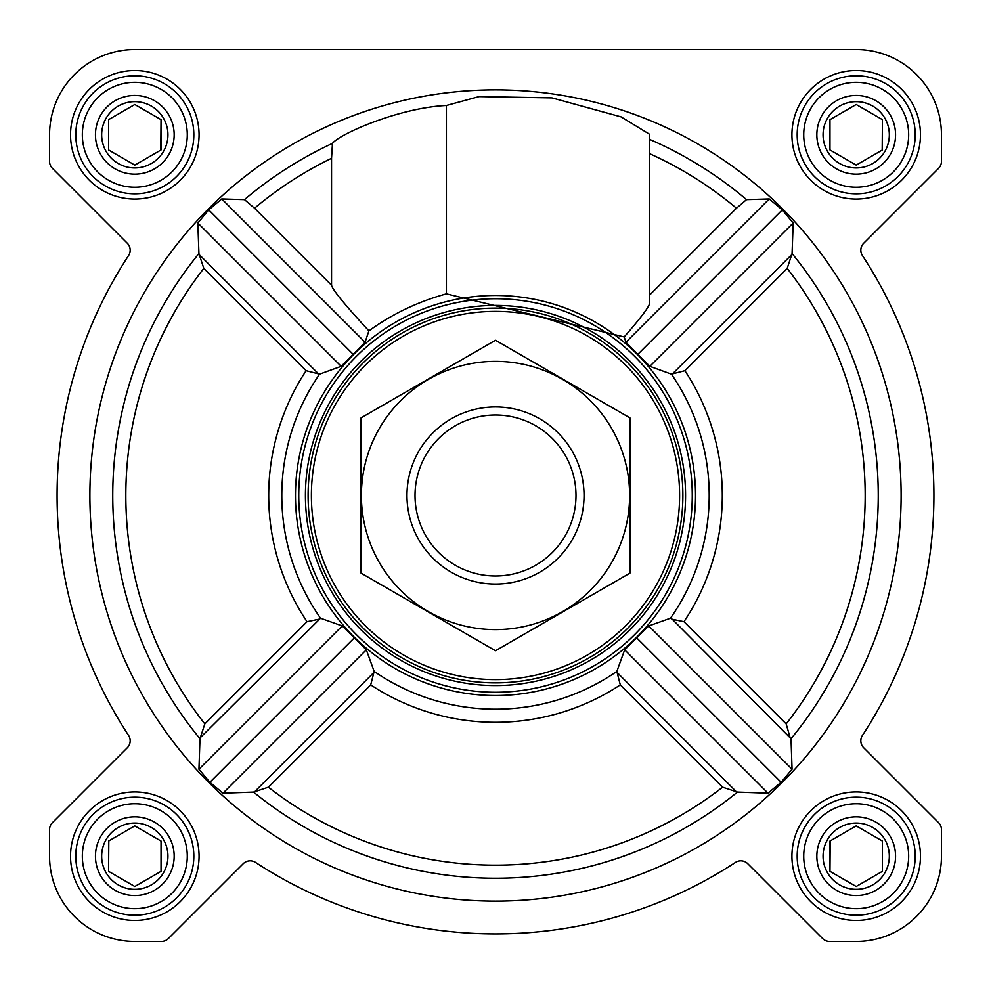 <?xml version="1.0" encoding="UTF-8"?>
<svg xmlns="http://www.w3.org/2000/svg" width="991" height="991" viewBox="0 0 991 991"><rect width="100%" height="100%" fill="white"/><g stroke="black" fill="none" stroke-linecap="round" stroke-linejoin="round"><path stroke-width="1.49" d="M722.6 787.188L737.453 792.069L768.013 793.172L781.131 782.283L792.057 769.227L791.016 738.729L672.282 619.251L683.963 621.679A226.803 226.803 0 0 0 684.88 370.708L671.403 374.152L649.823 366.336L625.928 342.242L624.194 336.928L446.408 293.856C418.091 301.611 392.25 313.949 368.9 330.87C344.93 304.931 332.48 289.719 331.551 285.235L254.538 208.221L244.467 199.637L221.773 198.943L208.717 209.869L197.828 222.987L198.931 253.547L203.812 268.4A369.668 369.668 0 0 0 204.827 723.901L199.984 738.729L198.943 769.227L209.869 782.283L222.987 793.172L253.547 792.069L268.4 787.188A369.668 369.668 0 0 0 722.6 787.188L620.292 684.88L616.848 671.403L624.664 649.823L648.758 625.928L670.461 618.211A213.697 213.697 0 0 0 671.403 374.152M901.116 495.5A405.616 405.616 0 0 0 292.692 144.228A405.616 405.616 0 0 0 292.692 846.772A405.616 405.616 0 0 0 901.116 495.5M789.889 736.858L786.173 723.901A369.668 369.668 0 0 0 787.188 268.4L792.069 253.547L793.172 222.987L782.283 209.869L769.227 198.943L746.533 199.637L736.462 208.221L649.613 295.07M624.194 336.928C640.818 317.913 649.278 306.677 649.613 303.184L649.613 134.293L621.097 116.901L551.999 97.898L479.025 96.598L446.408 105.492C399.125 107.697 339.009 134.194 332.468 143.398L331.551 158.287L331.551 285.235M330.858 381.919A200.021 200.021 0 0 0 436.015 686.478A200.021 200.021 0 0 0 695.521 495.5A200.021 200.021 0 0 0 330.858 381.919M620.292 684.88A226.803 226.803 0 0 1 370.708 684.88L374.152 671.403L366.336 649.823L342.242 625.928L320.539 618.211L201.111 736.858M318.718 619.251L307.037 621.679A226.803 226.803 0 0 1 306.12 370.708L319.598 374.152L341.177 366.336L365.072 342.242L368.9 330.87M446.408 105.492L446.408 293.856M672.282 619.251L670.461 618.211M70.534 134.801A64.266 64.266 0 0 1 166.934 79.144A64.266 64.266 0 0 1 166.934 190.458A64.266 64.266 0 0 1 70.534 134.801M70.534 856.199A64.266 64.266 0 0 1 166.934 800.542A64.266 64.266 0 0 1 166.934 911.856A64.266 64.266 0 0 1 70.534 856.199M791.92 856.199A64.266 64.266 0 0 1 888.332 800.542A64.266 64.266 0 0 1 888.332 911.856A64.266 64.266 0 0 1 791.92 856.199M791.92 134.801A64.266 64.266 0 0 1 888.332 79.144A64.266 64.266 0 0 1 888.332 190.458A64.266 64.266 0 0 1 791.92 134.801M49.55 134.801L49.55 161.409A9.836 9.836 0 0 0 52.436 168.359L127.294 243.229A9.836 9.836 0 0 1 128.57 255.567A438.406 438.406 0 0 0 128.57 735.433A9.836 9.836 0 0 1 127.294 747.771L52.436 822.641A9.836 9.836 0 0 0 49.55 829.591L49.55 856.199A85.251 85.251 0 0 0 134.801 941.45L161.409 941.45A9.836 9.836 0 0 0 168.359 938.564L243.229 863.706A9.836 9.836 0 0 1 255.567 862.43A438.406 438.406 0 0 0 735.433 862.43A9.836 9.836 0 0 1 747.771 863.706L822.641 938.564A9.836 9.836 0 0 0 829.591 941.45L856.199 941.45A85.251 85.251 0 0 0 941.45 856.199L941.45 829.591A9.836 9.836 0 0 0 938.564 822.641L863.706 747.771A9.836 9.836 0 0 1 862.43 735.433A438.406 438.406 0 0 0 862.43 255.567A9.836 9.836 0 0 1 863.706 243.229L938.564 168.359A9.836 9.836 0 0 0 941.45 161.409L941.45 134.801A85.251 85.251 0 0 0 856.199 49.55L134.801 49.55A85.251 85.251 0 0 0 49.55 134.801L49.55 161.409M128.57 255.567A9.836 9.836 0 0 0 127.294 243.229M127.294 747.771L52.436 822.641M49.55 829.591L49.55 856.199M134.801 941.45L161.409 941.45M747.771 863.706L822.641 938.564M829.591 941.45L856.199 941.45M941.45 856.199L941.45 829.591M862.43 735.433A438.406 438.406 0 0 0 862.43 255.567A9.836 9.836 0 0 1 863.706 243.229L938.564 168.359M941.45 161.409L941.45 134.801M856.199 49.55L616.675 49.55M479.248 49.55L134.801 49.55M341.177 366.336L197.828 222.987M353.118 354.283L208.717 209.869M365.072 342.242L221.773 198.943M781.131 782.283L636.717 637.882M792.057 769.227L648.758 625.928M768.013 793.172L624.664 649.823M769.227 198.943L625.928 342.242M793.172 222.987L649.823 366.336M782.283 209.869L637.882 354.283M342.242 625.928L198.943 769.227M354.283 637.882L209.869 782.283M366.336 649.823L222.987 793.172M311.397 495.5A184.103 184.103 0 0 1 587.552 336.06A184.103 184.103 0 0 1 587.552 654.94A184.103 184.103 0 0 1 311.397 495.5M308.114 495.5A187.386 187.386 0 0 1 589.187 333.224A187.386 187.386 0 0 1 589.187 657.776A187.386 187.386 0 0 1 308.114 495.5M305.426 495.5A190.074 190.074 0 0 1 590.537 330.895A190.074 190.074 0 0 1 590.537 660.105A190.074 190.074 0 0 1 305.426 495.5M298.762 495.5A196.738 196.738 0 0 1 593.869 325.11A196.738 196.738 0 0 1 593.869 665.89A196.738 196.738 0 0 1 298.762 495.5M803.726 134.801A52.461 52.461 0 0 1 882.424 89.363A52.461 52.461 0 0 1 882.424 180.238A52.461 52.461 0 0 1 803.726 134.801M816.844 134.801A39.343 39.343 0 0 1 875.871 100.723A39.343 39.343 0 0 1 875.871 168.879A39.343 39.343 0 0 1 816.844 134.801M797.173 134.801A59.026 59.026 0 0 1 885.706 83.69A59.026 59.026 0 0 1 885.706 185.924A59.026 59.026 0 0 1 797.173 134.801M82.34 134.801A52.461 52.461 0 0 1 161.037 89.363A52.461 52.461 0 0 1 161.037 180.238A52.461 52.461 0 0 1 82.34 134.801M95.458 134.801A39.343 39.343 0 0 1 154.485 100.723A39.343 39.343 0 0 1 154.485 168.879A39.343 39.343 0 0 1 95.458 134.801M75.787 134.801A59.026 59.026 0 0 1 164.32 83.69A59.026 59.026 0 0 1 164.32 185.924A59.026 59.026 0 0 1 75.787 134.801M82.34 856.199A52.461 52.461 0 0 1 161.037 810.762A52.461 52.461 0 0 1 161.037 901.637A52.461 52.461 0 0 1 82.34 856.199M95.458 856.199A39.343 39.343 0 0 1 154.485 822.121A39.343 39.343 0 0 1 154.485 890.277A39.343 39.343 0 0 1 95.458 856.199M75.787 856.199A59.026 59.026 0 0 1 164.32 805.076A59.026 59.026 0 0 1 164.32 907.31A59.026 59.026 0 0 1 75.787 856.199M803.726 856.199A52.461 52.461 0 0 1 882.424 810.762A52.461 52.461 0 0 1 882.424 901.637A52.461 52.461 0 0 1 803.726 856.199M816.844 856.199A39.343 39.343 0 0 1 875.871 822.121A39.343 39.343 0 0 1 875.871 890.277A39.343 39.343 0 0 1 816.844 856.199M797.173 856.199A59.026 59.026 0 0 1 885.706 805.076A59.026 59.026 0 0 1 885.706 907.31A59.026 59.026 0 0 1 797.173 856.199M823.063 134.801A33.137 33.137 0 0 1 872.761 106.111A33.137 33.137 0 0 1 872.761 163.503A33.137 33.137 0 0 1 823.063 134.801M829.962 119.663L829.962 149.951L856.199 165.101L882.424 149.951L882.424 119.663L856.199 104.513L829.962 119.663L829.962 149.951M882.188 150.087L882.424 119.663M823.063 856.199A33.137 33.137 0 0 1 872.761 827.497A33.137 33.137 0 0 1 872.761 884.889A33.137 33.137 0 0 1 823.063 856.199M830.198 840.913L829.962 871.337L856.199 886.487L882.424 871.337L882.424 841.049L856.199 825.899L829.962 841.049L829.962 871.337M101.664 856.199A33.137 33.137 0 0 1 151.375 827.497A33.137 33.137 0 0 1 151.375 884.889A33.137 33.137 0 0 1 101.664 856.199M108.812 840.913L108.576 871.337L134.801 886.487L161.037 871.337L161.037 841.049L134.801 825.899L108.576 841.049L108.576 871.337M101.664 134.801A33.137 33.137 0 0 1 151.375 106.111A33.137 33.137 0 0 1 151.375 163.503A33.137 33.137 0 0 1 101.664 134.801M108.576 119.663L108.576 149.951L134.801 165.101L161.037 149.951L161.037 119.663L134.801 104.513L108.576 119.663L108.576 149.951M160.802 150.087L161.037 119.663M161.037 871.337L161.037 841.049M882.424 871.337L882.424 841.049M415.018 495.5A80.482 80.482 0 0 1 535.747 425.796A80.482 80.482 0 0 1 535.747 565.204A80.482 80.482 0 0 1 415.018 495.5M406.967 495.5A88.533 88.533 0 0 1 539.773 418.821A88.533 88.533 0 0 1 539.773 572.179A88.533 88.533 0 0 1 406.967 495.5M361.058 417.88L361.058 573.12L495.5 650.74L629.942 573.12L629.942 417.88L495.5 340.26L361.058 417.88M495.5 629.607A134.107 134.107 0 0 0 611.645 428.446A134.107 134.107 0 0 0 379.355 428.446A134.107 134.107 0 0 0 495.5 629.607M791.016 738.729A382.737 382.737 0 0 0 792.069 253.547M649.613 139.397A388.014 388.014 0 0 1 746.533 199.637M244.467 199.637A388.014 388.014 0 0 1 332.468 143.398M198.931 253.547A382.737 382.737 0 0 0 199.984 738.729M253.547 792.069A382.737 382.737 0 0 0 737.453 792.069M319.598 374.152A213.697 213.697 0 0 0 320.539 618.211M374.152 671.403A213.697 213.697 0 0 0 616.848 671.403M254.538 208.221A374.957 374.957 0 0 1 331.551 158.287M649.613 153.679A374.957 374.957 0 0 1 736.462 208.221M787.188 268.4L684.88 370.708M786.173 723.901L683.963 621.679M307.037 621.679L204.827 723.901M306.12 370.708L203.812 268.4M370.708 684.88L268.4 787.188M317.764 373.124L200.071 255.418M735.582 790.929L617.876 673.236M790.929 255.418L673.236 373.124M373.124 673.236L255.418 790.929"/></g></svg>
